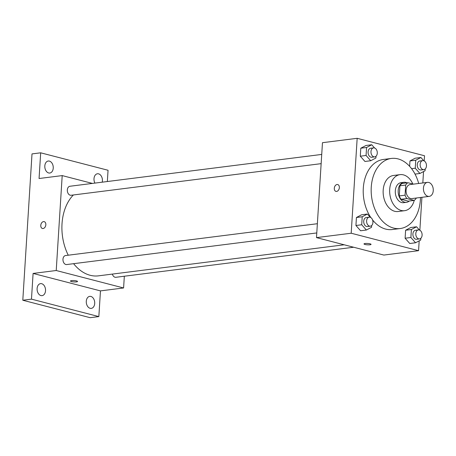 <?xml version="1.0" encoding="UTF-8"?>
<svg xmlns="http://www.w3.org/2000/svg" width="456" height="456" viewBox="0 0 456 456"><rect width="100%" height="100%" fill="white"/><g stroke="black" fill="none" stroke-linecap="round" stroke-linejoin="round"><path stroke-width="0.68" d="M427.916 196.297A7.068 4.891 -97.2 0 1 423.424 189.046A7.068 4.891 -97.2 0 1 427.46 182.366A7.068 4.891 -97.2 0 1 433.2 188.761A7.068 4.891 -97.2 0 1 429.233 196.388A7.068 4.891 -97.2 0 1 427.916 196.297M429.233 196.388L411.882 198.582A7.068 4.891 -97.2 0 1 410.56 198.491A7.068 4.891 -97.2 0 1 406.074 191.235A7.068 4.891 -97.2 0 1 410.109 184.56L427.46 182.366M414.099 200.412L408.32 201.142L401.115 199.278L406.9 198.548L414.099 200.412A9.593 6.64 -97.2 0 0 416.294 198.098L416.299 198.024M413.375 184.144L407.898 182.725A9.593 6.64 -97.2 0 0 405.703 185.045L405.065 195.191A9.593 6.64 -97.2 0 0 406.9 198.548M405.703 185.045L399.918 185.774L399.279 195.92L405.065 195.191M401.115 199.278A9.593 6.64 -97.2 0 1 399.279 195.92M399.918 185.774A9.593 6.64 -97.2 0 1 402.112 183.46L407.898 182.725M406.974 182.845A10.095 6.988 82.8 0 0 403.948 182.286A10.095 6.988 82.8 0 0 398.196 190.483A10.095 6.988 82.8 0 0 406.478 202.316A10.095 6.988 82.8 0 0 409.271 201.022M406.478 202.316L403.588 202.681A10.095 6.988 -97.2 0 1 401.702 202.555A10.095 6.988 -97.2 0 1 395.306 190.847A10.095 6.988 -97.2 0 1 401.058 182.651L403.948 182.286M412.845 184.007A18.172 12.574 82.8 0 0 400.043 174.642A18.172 12.574 82.8 0 0 389.692 189.394A18.172 12.574 82.8 0 0 404.603 210.695A18.172 12.574 82.8 0 0 414.265 200.309M400.043 174.642L393.539 175.463A18.172 12.574 82.8 0 0 383.182 190.215A18.172 12.574 82.8 0 0 398.094 211.516L404.603 210.695M418.688 183.477A35.323 24.442 82.8 0 0 391.385 158.443A35.323 24.442 82.8 0 0 371.258 187.125A35.323 24.442 82.8 0 0 400.243 228.53A35.323 24.442 82.8 0 0 420.46 197.494M370.865 217.592A35.323 24.442 -97.2 0 1 363.307 188.134A35.323 24.442 -97.2 0 1 383.433 159.452L391.385 158.443M400.243 228.53L392.291 229.539A35.323 24.442 -97.2 0 1 385.685 229.089A35.323 24.442 -97.2 0 1 372.563 219.917M374.61 148L371.743 144.757L365.957 145.487L360.793 148.211L360.291 156.203L364.948 161.47L370.734 160.74L375.898 158.015L376.012 156.254M423.784 160.74L420.916 157.497L415.137 158.226L409.972 160.951L409.63 166.32L409.972 160.951L415.752 160.221L415.251 168.213L419.913 173.48L425.077 170.755L425.186 168.994M424.205 160.928L424.53 155.758L357.168 138.31L351.194 233.227L418.562 250.68L419.178 240.859M419.851 230.217L421.92 197.311M422.82 182.953L423.538 171.57M370.249 217.29L367.382 214.046L361.597 214.776L356.432 217.501L355.931 225.492L360.593 230.759L366.373 230.029L371.537 227.305L371.651 225.543M419.429 230.029L416.562 226.786L410.776 227.515L405.612 230.24L405.11 238.231L409.767 243.498L415.553 242.769L420.717 240.044L420.825 238.283M357.168 138.31L322.466 142.694L316.492 237.616L351.194 233.227M336.613 191.423A3.534 2.457 104.5 0 1 335.941 191.383A3.534 2.457 104.5 0 1 334.447 187.342A3.534 2.457 104.5 0 1 337.714 184.543A3.534 2.457 104.5 0 1 339.304 188.111A3.534 2.457 104.5 0 1 336.613 191.423M316.492 237.616L383.861 255.064L418.562 250.68M371.053 244.365A3.534 0.678 3.6 0 1 368.83 244.855A3.534 0.678 3.6 0 1 364.994 244.462A3.534 0.678 3.6 0 1 364.002 243.926A3.534 0.678 3.6 0 1 367.57 243.47A3.534 0.678 3.6 0 1 371.053 244.37A3.534 0.678 3.6 0 1 368.83 244.855A3.534 0.678 3.6 0 1 364.994 244.467A3.534 0.678 3.6 0 1 364.002 243.92M335.941 191.383A3.534 2.457 104.5 0 1 334.453 187.348A3.534 2.457 104.5 0 1 337.714 184.543M344.177 244.786L98.467 275.846A44.414 30.734 -97.2 0 1 90.163 275.281A44.414 30.734 -97.2 0 1 73.604 263.682M68.252 255.212A44.414 30.734 -97.2 0 1 73.37 194.974M112.37 274.084A4.537 3.141 82.8 0 0 115.875 277.294L353.651 247.237M321.144 163.653L71.056 195.265A4.537 3.141 -97.2 0 1 70.207 195.208A4.537 3.141 -97.2 0 1 67.323 190.551A4.537 3.141 -97.2 0 1 69.916 186.259L321.725 154.43M316.783 232.942L66.696 264.554A4.537 3.141 -97.2 0 1 65.846 264.497A4.537 3.141 -97.2 0 1 62.962 259.84A4.537 3.141 -97.2 0 1 65.561 255.548L317.365 223.719M92.403 183.42L62.198 175.594L56.225 270.511L123.593 287.964L124.334 276.228M56.225 270.511L33.094 273.435L31.475 299.142L22.8 300.242L32.005 153.906L40.681 152.811L39.062 178.518L62.198 175.594M43.092 228.524A3.534 2.457 104.5 0 1 42.419 228.484A3.534 2.457 104.5 0 1 40.926 224.449A3.534 2.457 104.5 0 1 44.192 221.644A3.534 2.457 104.5 0 1 45.788 225.213A3.534 2.457 104.5 0 1 43.092 228.524M22.8 300.242L90.168 317.69L98.844 316.595L100.462 290.888L123.593 287.964M107.342 181.528L108.049 170.265L40.681 152.811M33.094 273.435L100.462 290.888M71.478 281.569A3.534 0.678 3.6 0 1 70.48 281.027A3.534 0.678 3.6 0 1 74.049 280.571A3.534 0.678 3.6 0 1 77.531 281.472A3.534 0.678 3.6 0 1 75.314 281.956A3.534 0.678 3.6 0 1 71.478 281.569M77.531 281.466A3.534 0.678 3.6 0 1 75.308 281.956A3.534 0.678 3.6 0 1 71.478 281.563A3.534 0.678 3.6 0 1 70.48 281.021M42.425 228.484A3.534 2.457 104.5 0 1 40.932 224.449A3.534 2.457 104.5 0 1 44.198 221.644M53.238 168.121A6.059 4.189 -97.2 0 1 49.789 173.041A6.059 4.189 -97.2 0 1 44.87 167.557A6.059 4.189 -97.2 0 1 48.273 161.025A6.059 4.189 -97.2 0 1 53.238 168.121M94.916 183.101A6.059 4.189 -97.2 0 1 97.447 173.764A6.059 4.189 -97.2 0 1 102.418 180.861A6.059 4.189 -97.2 0 1 102.224 182.178M45.526 290.723A6.059 4.189 -97.2 0 1 42.077 295.642A6.059 4.189 -97.2 0 1 37.158 290.159A6.059 4.189 -97.2 0 1 40.556 283.626A6.059 4.189 -97.2 0 1 45.526 290.723M94.706 303.462A6.059 4.189 -97.2 0 1 91.257 308.381A6.059 4.189 -97.2 0 1 86.338 302.898A6.059 4.189 -97.2 0 1 89.735 296.366A6.059 4.189 -97.2 0 1 94.706 303.462M31.475 299.142L98.844 316.595M416.562 226.786L411.397 229.51L410.89 237.502L415.553 242.769M419.52 238.915L416.624 239.28A4.537 3.141 -97.2 0 1 415.775 239.223A4.537 3.141 -97.2 0 1 412.891 234.566A4.537 3.141 -97.2 0 1 415.484 230.274L418.38 229.909A4.537 3.141 -97.2 0 1 422.062 234.019A4.537 3.141 -97.2 0 1 419.52 238.915A4.537 3.141 -97.2 0 1 418.671 238.858A4.537 3.141 -97.2 0 1 415.786 234.196A4.537 3.141 -97.2 0 1 418.38 229.909M410.776 227.515L405.612 230.24L411.397 229.51M405.612 230.24L405.11 238.231L410.89 237.502M405.11 238.231L409.767 243.498M420.916 157.497L415.752 160.221M423.875 169.626L420.985 169.991A4.537 3.141 -97.2 0 1 420.136 169.934A4.537 3.141 -97.2 0 1 417.251 165.271A4.537 3.141 -97.2 0 1 419.845 160.985L422.74 160.62A4.537 3.141 -97.2 0 1 426.423 164.73A4.537 3.141 -97.2 0 1 423.875 169.626A4.537 3.141 -97.2 0 1 423.025 169.569A4.537 3.141 -97.2 0 1 420.141 164.907A4.537 3.141 -97.2 0 1 422.74 160.62M415.137 158.226L409.972 160.951M411.591 168.674L415.251 168.213M415.028 174.095L419.913 173.48M367.382 214.046L362.218 216.771L361.716 224.762L366.373 230.029M370.34 226.176L367.445 226.541A4.537 3.141 -97.2 0 1 366.601 226.484A4.537 3.141 -97.2 0 1 363.711 221.827A4.537 3.141 -97.2 0 1 366.31 217.535L369.2 217.17A4.537 3.141 -97.2 0 1 372.888 221.28A4.537 3.141 -97.2 0 1 370.34 226.176A4.537 3.141 -97.2 0 1 369.491 226.119A4.537 3.141 -97.2 0 1 366.607 221.456A4.537 3.141 -97.2 0 1 369.2 217.17M361.597 214.776L356.432 217.501L362.218 216.771M356.432 217.501L355.931 225.492L361.716 224.762M355.931 225.492L360.593 230.759M371.743 144.757L366.578 147.482L366.071 155.473L370.734 160.74M374.701 156.887L371.805 157.252A4.537 3.141 -97.2 0 1 370.956 157.195A4.537 3.141 -97.2 0 1 368.072 152.532A4.537 3.141 -97.2 0 1 370.671 148.246L373.561 147.881A4.537 3.141 -97.2 0 1 377.243 151.99A4.537 3.141 -97.2 0 1 374.701 156.887A4.537 3.141 -97.2 0 1 373.852 156.83A4.537 3.141 -97.2 0 1 370.967 152.167A4.537 3.141 -97.2 0 1 373.561 147.881M365.957 145.487L360.793 148.211L366.578 147.482M360.793 148.211L360.291 156.203L366.071 155.473M360.291 156.203L364.948 161.47"/></g></svg>
